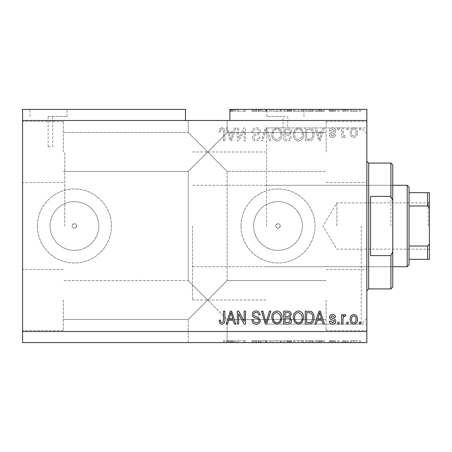 <?xml version="1.0" encoding="UTF-8"?>
<svg xmlns="http://www.w3.org/2000/svg" width="452" height="452" viewBox="0 0 452 452"><rect width="100%" height="100%" fill="white"/><g stroke="black" fill="none" stroke-linecap="round" stroke-linejoin="round"><path stroke-width="0.34" stroke-dasharray="2.26 1.69" d="M50.454 116.435L48.138 116.435L50.454 116.435M50.454 146.787L48.138 146.787L50.454 146.787M48.511 109.401L67.02 109.401L48.511 109.401M48.511 116.435L67.02 116.435L48.511 116.435M285.41 116.435L266.9 116.435L285.41 116.435M285.41 127.939C282.427 127.905 282.427 127.905 285.41 127.939C282.427 127.905 282.427 127.905 285.41 127.939C288.393 127.905 288.393 127.905 285.41 127.939C288.393 127.905 288.393 127.905 285.41 127.939M285.41 109.401L266.9 109.401L285.41 109.401M275.692 226A2.311 2.311 0 0 1 278.008 223.689A2.311 2.311 0 0 1 280.319 226C278.777 228.983 277.234 228.983 275.692 226C277.234 223.017 278.777 223.017 280.319 226A2.311 2.311 0 0 1 278.008 228.311A2.311 2.311 0 0 1 275.692 226M72.111 226A2.311 2.311 0 0 1 74.422 223.689A2.311 2.311 0 0 1 76.733 226C75.196 228.983 73.653 228.983 72.111 226C73.648 223.017 75.19 223.017 76.733 226A2.311 2.311 0 0 1 74.422 228.311A2.311 2.311 0 0 1 72.111 226M50.065 226A24.357 24.357 0 0 1 74.422 201.643A24.357 24.357 0 0 1 98.779 226A24.357 24.357 0 0 1 74.422 250.357A24.357 24.357 0 0 1 50.065 226A24.357 24.357 0 0 1 74.422 201.643A24.357 24.357 0 0 1 98.779 226A24.357 24.357 0 0 1 74.422 250.357A24.357 24.357 0 0 1 50.065 226M253.651 226A24.357 24.357 0 0 1 278.008 201.643A24.357 24.357 0 0 1 302.365 226A24.357 24.357 0 0 1 278.008 250.357A24.357 24.357 0 0 1 253.651 226A24.357 24.357 0 0 1 278.008 201.643A24.357 24.357 0 0 1 302.365 226A24.357 24.357 0 0 1 278.008 250.357A24.357 24.357 0 0 1 253.651 226M240.989 226A37.013 37.013 0 0 1 278.008 188.987A37.013 37.013 0 0 1 315.021 226A37.013 37.013 0 0 1 278.008 263.013A37.013 37.013 0 0 1 240.989 226A37.013 37.013 0 0 1 278.008 188.987A37.013 37.013 0 0 1 315.021 226A37.013 37.013 0 0 1 278.008 263.013A37.013 37.013 0 0 1 240.989 226M37.409 226A37.013 37.013 0 0 1 74.422 188.987A37.013 37.013 0 0 1 111.435 226A37.013 37.013 0 0 1 74.422 263.013A37.013 37.013 0 0 1 37.409 226A37.013 37.013 0 0 1 74.422 188.987A37.013 37.013 0 0 1 111.435 226A37.013 37.013 0 0 1 74.422 263.013A37.013 37.013 0 0 1 37.409 226M207.677 120.503L227.113 120.503L207.677 120.503M207.677 151.968L188.247 132.538L207.677 151.968L188.247 132.538L207.677 151.968L188.247 132.538L207.677 151.968L188.247 132.538L207.677 151.968L188.247 171.404L227.113 132.538L207.677 151.968L227.113 132.538L207.677 151.968L227.113 132.538L207.677 151.968L227.113 132.538L207.677 151.968L227.113 171.404L207.677 151.968M207.677 300.032L188.247 319.462L207.677 300.032L188.247 319.462L207.677 300.032L188.247 280.596L207.677 300.032L188.247 280.596L207.677 300.032L188.247 319.462L207.677 300.032L188.247 319.462L207.677 300.032L188.247 280.596L207.677 300.032L188.247 280.596L207.677 300.032L227.113 280.596L207.677 300.032L227.113 280.596L207.677 300.032L227.113 280.596L207.677 300.032L227.113 280.596L207.677 300.032L227.113 319.462L207.677 300.032M207.677 342.599L227.113 342.599L207.677 342.599L227.113 342.599L226.757 342.599L226.757 340.746L226.52 342.599L224.842 342.599L224.842 340.746L224.842 342.599L207.677 342.599M63.32 300.032L63.32 330.57L63.32 300.032M63.32 151.968L63.32 121.43L63.32 151.968M22.6 151.968L22.6 121.43L22.6 151.968M22.6 300.032L22.6 330.57L22.6 300.032M366.843 151.968L366.843 121.43L366.843 151.968M326.129 151.968L326.129 121.43L326.129 151.968M366.843 300.032L366.843 330.57L366.843 300.032M326.129 300.032L326.129 330.57L326.129 300.032M266.533 226L266.533 127.91L266.533 226M64.8 226L64.8 151.968L64.8 226M366.843 226L366.843 127.91L366.843 226M22.6 109.401L185.467 109.401L185.467 120.503L22.6 120.503L22.6 109.401M230.379 111.254L235.774 111.254L229.887 111.254L232.797 111.254L230.379 111.254L230.379 109.401L229.887 109.401L229.887 111.254L229.887 109.401L366.843 109.401L366.843 331.497L22.6 331.497L22.6 120.503M238.724 111.254L245.532 111.254L238.633 111.254L238.633 109.401L245.532 109.401L238.633 109.401L238.633 111.254L237.289 111.254L237.289 109.401L237.289 111.254L238.724 111.254L238.724 109.401M260.341 109.401L251.928 109.401L260.341 109.401L260.341 111.254L256.261 111.254L256.261 109.401M270.827 109.401L261.476 109.401L270.827 109.401L270.827 111.254L266.742 111.254L266.742 109.401M273.093 111.254L282.042 111.254L276.912 111.254L276.901 109.401L271.782 109.401L282.042 109.401L273.127 109.401L276.901 109.401L276.912 111.254L273.093 111.254L273.093 109.401M303.58 111.254L293.32 111.254L298.456 111.254L298.45 109.401L293.32 109.401L303.58 109.401L294.664 109.401L302.235 109.401L298.467 109.401L298.456 111.254L303.58 111.254L303.58 109.401M317.383 109.401L324.446 109.401L317.383 109.401L317.383 111.254L316.253 111.254L316.253 109.401M360.786 109.401L359.442 109.401L360.786 109.401L360.786 111.254L359.442 111.254L359.442 109.401L359.442 111.254L360.786 111.254L360.786 109.401M357.588 109.401L350.356 109.401L357.588 109.401L357.588 111.254L353.972 111.254L353.972 109.401L353.972 111.254L350.356 111.254L350.356 109.401M348.334 109.401L346.989 109.401L348.334 109.401L348.334 111.254L346.989 111.254L346.989 109.401L346.989 111.254L348.334 111.254L348.334 109.401M344.543 111.254L342.949 111.254L342.949 109.401L341.605 109.401L345.814 109.401L342.949 109.401L342.949 111.254L341.605 111.254L341.605 109.401L341.605 111.254L342.949 111.254L342.949 109.401L342.949 111.254L344.543 111.254L344.543 109.401M339.085 109.401L337.734 109.401L339.085 109.401L339.085 111.254L337.734 111.254L337.734 109.401L337.734 111.254L339.085 111.254L339.085 109.401M335.717 109.401L329.322 109.401L335.717 109.401L335.717 111.254L332.531 111.254L332.531 109.401L332.525 111.254L329.322 111.254L329.322 109.401M314.01 109.401L305.264 109.401L314.01 109.401L314.01 111.254L309.083 111.254L309.083 109.401M291.636 109.401L283.726 109.401L291.636 109.401L291.636 111.254L283.726 111.254L283.726 109.401L283.726 111.254L291.297 111.254L291.297 109.401M238.724 340.746L245.532 340.746L238.633 340.746L238.633 342.599L245.532 342.599L238.633 342.599L238.633 340.746L237.289 340.746L237.289 342.599L237.289 340.746L238.724 340.746L238.724 342.599M260.341 342.599L251.928 342.599L260.341 342.599L260.341 340.746L256.261 340.746L256.261 342.599M270.827 342.599L261.476 342.599L270.827 342.599L270.827 340.746L266.742 340.746L266.742 342.599M273.093 340.746L282.042 340.746L276.912 340.746L276.901 342.599L271.782 342.599L282.042 342.599L273.127 342.599L276.901 342.599L276.912 340.746L273.093 340.746L273.093 342.599M303.58 340.746L293.32 340.746L298.456 340.746L298.45 342.599L293.32 342.599L303.58 342.599L294.664 342.599L302.235 342.599L298.467 342.599L298.456 340.746L303.58 340.746L303.58 342.599M317.383 342.599L324.446 342.599L317.383 342.599L317.383 340.746L316.253 340.746L316.253 342.599M360.786 342.599L359.442 342.599L360.786 342.599L360.786 340.746L359.442 340.746L359.442 342.599L359.442 340.746L360.786 340.746L360.786 342.599M22.6 331.497L22.6 342.599L366.843 342.599L366.843 331.497M357.588 342.599L350.356 342.599L357.588 342.599L357.588 340.746L353.972 340.746L353.972 342.599L353.972 340.746L350.356 340.746L350.356 342.599M348.334 342.599L346.989 342.599L348.334 342.599L348.334 340.746L346.989 340.746L346.989 342.599L346.989 340.746L348.334 340.746L348.334 342.599M344.543 340.746L342.949 340.746L342.949 342.599L341.605 342.599L345.814 342.599L342.949 342.599L342.949 340.746L341.605 340.746L341.605 342.599L341.605 340.746L342.949 340.746L342.949 342.599L342.949 340.746L344.543 340.746L344.543 342.599M339.085 342.599L337.734 342.599L339.085 342.599L339.085 340.746L337.734 340.746L337.734 342.599L337.734 340.746L339.085 340.746L339.085 342.599M335.717 342.599L329.322 342.599L335.717 342.599L335.717 340.746L332.531 340.746L332.531 342.599L332.525 340.746L329.322 340.746L329.322 342.599M314.01 342.599L305.264 342.599L314.01 342.599L314.01 340.746L309.083 340.746L309.083 342.599M291.636 342.599L283.726 342.599L291.636 342.599L291.636 340.746L283.726 340.746L283.726 342.599L283.726 340.746L291.297 340.746L291.297 342.599M238.633 138.222L238.633 127.91L237.289 127.91L237.289 140.866L238.724 140.866L244.187 130.538L244.187 140.866L245.532 140.866L245.532 127.91L244.091 127.91L238.633 138.222L238.633 127.91L237.289 127.91L237.289 140.866L238.724 140.866L244.187 130.538L244.187 140.866L245.532 140.866L245.532 127.91L244.091 127.91L238.633 138.222M260.341 131.515C260.098 129.069 258.742 127.814 256.261 127.741C253.532 127.91 252.092 129.368 251.928 132.114L253.273 132.283C253.448 130.385 254.482 129.374 256.374 129.255C257.934 129.244 258.804 129.984 258.996 131.475C258.589 132.978 257.516 133.798 255.759 133.922C253.651 134.267 252.487 135.453 252.267 137.481C252.459 139.764 253.713 140.945 256.024 141.035C258.487 140.911 259.815 139.623 260.002 137.165L258.657 136.996C258.533 138.617 257.674 139.453 256.069 139.521C254.606 139.544 253.787 138.854 253.612 137.453L254.035 136.137L258.341 134.606L260.341 131.515C260.098 129.069 258.742 127.814 256.261 127.741C253.532 127.91 252.092 129.368 251.928 132.114L253.273 132.283C253.448 130.385 254.482 129.374 256.374 129.255C257.934 129.244 258.804 129.984 258.996 131.475C258.589 132.978 257.516 133.798 255.759 133.922C253.651 134.267 252.487 135.453 252.267 137.481C252.459 139.764 253.713 140.945 256.024 141.035C258.487 140.911 259.815 139.623 260.002 137.165L258.657 136.996C258.533 138.617 257.674 139.453 256.069 139.521C254.606 139.544 253.787 138.854 253.612 137.453L254.035 136.137L258.341 134.606L260.341 131.515M270.827 140.866L266.742 127.91L265.352 127.91L261.476 140.866L262.866 140.866L265.979 129.425L269.426 140.866L270.827 140.866L266.742 127.91L265.352 127.91L261.476 140.866L262.866 140.866L265.979 129.425L269.426 140.866L270.827 140.866M276.912 127.741L273.093 129.775L271.782 134.216C271.624 138.069 273.341 140.34 276.923 141.035C280.432 140.363 282.138 138.142 282.042 134.374L280.726 129.718L276.912 127.741L273.093 129.775L271.782 134.216C271.624 138.069 273.341 140.34 276.923 141.035C280.432 140.363 282.138 138.142 282.042 134.374L280.726 129.718L276.912 127.741M298.45 127.741L294.631 129.775L293.32 134.216C293.162 138.069 294.873 140.34 298.456 141.035C301.97 140.363 303.676 138.142 303.58 134.374L302.264 129.718L298.45 127.741L294.631 129.775L293.32 134.216C293.162 138.069 294.873 140.34 298.456 141.035C301.97 140.363 303.676 138.142 303.58 134.374L302.264 129.718L298.45 127.741M317.383 131.781L316.253 127.91L314.852 127.91L318.993 140.866L320.304 140.866L324.446 127.91L323.044 127.91L321.914 131.781L317.383 131.781L316.253 127.91L314.852 127.91L318.993 140.866L320.304 140.866L324.446 127.91L323.044 127.91L321.914 131.781L317.383 131.781M360.617 129.758L360.617 127.91L359.272 127.91L359.272 129.758L360.617 129.758L360.617 127.91L359.272 127.91L359.272 129.758L360.617 129.758M232.797 111.254L232.797 109.401L229.887 109.401L229.887 120.503L185.467 120.503M229.887 120.503L366.843 120.503M357.419 132.718C357.6 129.91 356.391 128.249 353.803 127.741C351.255 128.238 350.046 129.865 350.187 132.622C350.04 135.38 351.244 137.007 353.803 137.498C356.329 137.018 357.532 135.425 357.419 132.718C357.6 129.91 356.391 128.249 353.803 127.741C351.255 128.238 350.046 129.865 350.187 132.622C350.04 135.38 351.244 137.007 353.803 137.498C356.329 137.018 357.532 135.425 357.419 132.718M348.17 129.758L348.17 127.91L346.82 127.91L346.82 129.758L348.17 129.758L348.17 127.91L346.82 127.91L346.82 129.758L348.17 129.758M342.949 132.792L342.949 127.91L341.605 127.91L341.605 137.329L342.949 137.329L342.949 135.826L344.543 137.498L345.814 136.996L345.305 135.651L344.396 135.815L343.192 134.719L342.949 127.91L341.605 127.91L341.605 137.329L342.949 137.329L342.949 135.826L344.543 137.498L345.814 136.996L345.305 135.651L344.396 135.815L343.192 134.719L342.949 132.792M339.085 129.758L339.085 127.91L337.734 127.91L337.734 129.758L339.085 129.758L339.085 127.91L337.734 127.91L337.734 129.758L339.085 129.758M335.717 130.781C335.57 128.826 334.508 127.814 332.531 127.741C330.638 127.837 329.57 128.848 329.322 130.769L330.672 130.939L332.627 129.086L334.373 130.549L334.062 131.402L332.796 131.922C330.921 132.153 329.819 133.114 329.491 134.815C329.672 136.577 330.666 137.476 332.48 137.498C334.277 137.47 335.299 136.572 335.548 134.809L334.203 134.639L332.525 136.154L330.836 135.001L331.265 134.216L332.774 133.679C334.582 133.453 335.565 132.487 335.717 130.781C335.57 128.826 334.508 127.814 332.531 127.741C330.638 127.837 329.57 128.848 329.322 130.769L330.672 130.939L332.627 129.086L334.373 130.549L334.062 131.402L332.796 131.922C330.921 132.153 329.819 133.114 329.491 134.815C329.672 136.577 330.666 137.476 332.48 137.498C334.277 137.47 335.299 136.572 335.548 134.809L334.203 134.639L332.525 136.154L330.836 135.001L331.265 134.216L332.774 133.679C334.582 133.453 335.565 132.487 335.717 130.781M314.01 134.459C314.242 130.622 312.598 128.441 309.083 127.91L305.264 127.91L305.264 140.866L310.976 140.623C313.213 139.272 314.225 137.216 314.01 134.459C314.242 130.622 312.598 128.441 309.083 127.91L305.264 127.91L305.264 140.866L310.976 140.623C313.213 139.272 314.225 137.216 314.01 134.459M291.636 131.713C291.523 129.199 290.218 127.933 287.715 127.91L283.726 127.91L283.726 140.866L287.743 140.866C289.918 140.849 291.105 139.764 291.297 137.606L289.851 134.894L291.636 131.713C291.523 129.199 290.218 127.933 287.715 127.91L283.726 127.91L283.726 140.866L287.743 140.866C289.918 140.849 291.105 139.764 291.297 137.606L289.851 134.894L291.636 131.713M228.718 131.781L227.588 127.91L226.186 127.91L230.322 140.866L231.633 140.866L235.774 127.91L234.379 127.91L233.243 131.781L228.718 131.781L227.588 127.91L226.186 127.91L230.322 140.866L231.633 140.866L235.774 127.91L234.379 127.91L233.243 131.781L228.718 131.781M221.915 127.741L219.887 128.656L219.118 131.781L220.463 131.944C220.299 130.543 220.802 129.651 221.972 129.255L223.316 130.232L223.491 140.866L224.842 140.866L224.842 132.069C225.102 129.622 224.124 128.176 221.915 127.741L219.887 128.656L219.118 131.781L220.463 131.944C220.299 130.543 220.802 129.651 221.972 129.255L223.316 130.232L223.491 140.866L224.842 140.866L224.842 132.069C225.102 129.622 224.124 128.176 221.915 127.741M356.074 132.628C356.232 134.526 355.464 135.702 353.769 136.154C352.119 135.668 351.373 134.493 351.532 132.628C351.373 130.724 352.142 129.543 353.837 129.086C355.487 129.577 356.232 130.758 356.074 132.628C356.232 134.526 355.464 135.702 353.769 136.154C352.119 135.668 351.373 134.493 351.532 132.628C351.373 130.724 352.142 129.543 353.837 129.086C355.487 129.577 356.232 130.758 356.074 132.628M319.649 139.515L317.829 133.295L321.468 133.295L319.649 139.515L317.829 133.295L321.468 133.295L319.649 139.515M308.885 139.352L306.609 139.352L306.609 129.425L308.919 129.425C310.462 129.312 311.541 129.939 312.151 131.312L312.665 134.476C312.852 136.431 312.196 137.967 310.716 139.092L306.609 139.352L306.609 129.425L308.919 129.425C310.462 129.312 311.541 129.939 312.151 131.312L312.665 134.476C312.852 136.431 312.196 137.967 310.716 139.092L308.885 139.352M301.67 137.34L298.467 139.521C295.727 138.962 294.455 137.182 294.664 134.193C294.58 131.408 295.834 129.758 298.439 129.255C301.117 129.797 302.382 131.515 302.235 134.413L301.67 137.34L298.467 139.521C295.727 138.962 294.455 137.182 294.664 134.193C294.58 131.408 295.834 129.758 298.439 129.255C301.117 129.797 302.382 131.515 302.235 134.413L301.67 137.34M287.557 133.967L285.071 133.967L285.071 129.425L289.048 129.588L290.291 131.701C290.144 133.323 289.235 134.075 287.557 133.967L285.071 133.967L285.071 129.425L289.048 129.588L290.291 131.701C290.144 133.323 289.235 134.075 287.557 133.967M287.274 139.352L285.071 139.352L285.071 135.481L288.777 135.606L289.952 137.397C289.777 138.905 288.885 139.555 287.274 139.352L285.071 139.352L285.071 135.481L288.777 135.606L289.952 137.397C289.777 138.905 288.885 139.555 287.274 139.352M280.138 137.34L276.929 139.521C274.189 138.962 272.918 137.182 273.127 134.193C273.042 131.408 274.302 129.758 276.901 129.255C279.579 129.797 280.845 131.515 280.698 134.413L280.138 137.34L276.929 139.521C274.189 138.962 272.918 137.182 273.127 134.193C273.042 131.408 274.302 129.758 276.901 129.255C279.579 129.797 280.845 131.515 280.698 134.413L280.138 137.34M230.978 139.515L229.158 133.295L232.797 133.295L230.978 139.515L229.158 133.295L232.797 133.295L230.978 139.515M219.887 323.344L219.118 320.219L220.463 320.056C220.299 321.457 220.802 322.349 221.972 322.745L223.316 321.767L223.491 311.134L224.842 311.134L224.842 319.931C225.102 322.378 224.124 323.824 221.915 324.259L219.887 323.344M316.253 324.09L314.852 324.09L318.993 311.134L320.304 311.134L324.446 324.09L323.044 324.09L321.914 320.219L317.383 320.219L316.253 324.09M319.649 312.485L317.829 318.705L321.468 318.705L319.649 312.485M332.531 324.259C330.638 324.163 329.57 323.152 329.322 321.231L330.672 321.061L332.627 322.914L334.373 321.451L334.062 320.598L332.796 320.078C330.921 319.846 329.819 318.886 329.491 317.185C329.672 315.423 330.666 314.524 332.48 314.502C334.277 314.53 335.299 315.428 335.548 317.191L334.203 317.361L332.525 315.846L330.836 316.999L331.265 317.784L332.774 318.321C334.582 318.547 335.565 319.513 335.717 321.219C335.57 323.174 334.508 324.186 332.531 324.259M339.085 324.09L337.734 324.09L337.734 322.242L339.085 322.242L339.085 324.09M342.949 324.09L341.605 324.09L341.605 314.671L342.949 314.671L342.949 316.174L344.543 314.502L345.814 315.004L345.305 316.349L344.396 316.185L343.192 317.281L342.949 324.09M360.617 324.09L359.272 324.09L359.272 322.242L360.617 322.242L360.617 324.09M353.803 324.259C351.255 323.762 350.046 322.135 350.187 319.378C350.04 316.62 351.244 314.993 353.803 314.502C356.329 314.982 357.532 316.575 357.419 319.281C357.6 322.09 356.391 323.751 353.803 324.259M356.074 319.372C356.232 317.473 355.464 316.298 353.769 315.846C352.119 316.332 351.373 317.507 351.532 319.372C351.373 321.276 352.142 322.457 353.837 322.914C355.487 322.423 356.232 321.242 356.074 319.372M348.17 324.09L346.82 324.09L346.82 322.242L348.17 322.242L348.17 324.09M309.083 324.09L305.264 324.09L305.264 311.134L310.976 311.377C313.213 312.727 314.225 314.784 314.01 317.541C314.242 321.378 312.598 323.559 309.083 324.09M308.885 312.648L306.609 312.648L306.609 322.575L308.919 322.575C310.462 322.688 311.541 322.061 312.151 320.688L312.665 317.524C312.852 315.569 312.196 314.033 310.716 312.908L308.885 312.648M294.631 322.225L293.32 317.784C293.162 313.931 294.873 311.66 298.456 310.965C301.97 311.637 303.676 313.857 303.58 317.626L302.264 322.282L298.45 324.259L294.631 322.225M301.67 314.66L298.467 312.479C295.727 313.038 294.455 314.818 294.664 317.807C294.58 320.592 295.834 322.242 298.439 322.745C301.117 322.203 302.382 320.485 302.235 317.587L301.67 314.66M287.715 324.09L283.726 324.09L283.726 311.134L287.743 311.134C289.918 311.151 291.105 312.236 291.297 314.394L289.851 317.106L291.636 320.287C291.523 322.801 290.218 324.067 287.715 324.09M287.557 318.033L285.071 318.033L285.071 322.575L289.048 322.412L290.291 320.298C290.144 318.677 289.235 317.925 287.557 318.033M287.274 312.648L285.071 312.648L285.071 316.519L288.777 316.394L289.952 314.603C289.777 313.095 288.885 312.445 287.274 312.648M273.093 322.225L271.782 317.784C271.624 313.931 273.341 311.66 276.923 310.965C280.432 311.637 282.138 313.857 282.042 317.626L280.726 322.282L276.912 324.259L273.093 322.225M280.138 314.66L276.929 312.479C274.189 313.038 272.918 314.818 273.127 317.807C273.042 320.592 274.302 322.242 276.901 322.745C279.579 322.203 280.845 320.485 280.698 317.587L280.138 314.66M266.742 324.09L265.352 324.09L261.476 311.134L262.866 311.134L265.979 322.575L269.426 311.134L270.827 311.134L266.742 324.09M256.261 324.259C253.532 324.09 252.092 322.632 251.928 319.886L253.273 319.717C253.448 321.615 254.482 322.626 256.374 322.745C257.934 322.756 258.804 322.016 258.996 320.524C258.589 319.022 257.516 318.202 255.759 318.078C253.651 317.733 252.487 316.547 252.267 314.519C252.459 312.236 253.713 311.055 256.024 310.965C258.487 311.089 259.815 312.377 260.002 314.835L258.657 315.004C258.533 313.383 257.674 312.547 256.069 312.479C254.606 312.456 253.787 313.146 253.612 314.547L254.035 315.863L258.341 317.394L260.341 320.485C260.098 322.931 258.742 324.186 256.261 324.259M238.633 324.09L237.289 324.09L237.289 311.134L238.724 311.134L244.187 321.462L244.187 311.134L245.532 311.134L245.532 324.09L244.091 324.09L238.633 313.778L238.633 324.09M227.588 324.09L226.186 324.09L230.322 311.134L231.633 311.134L235.774 324.09L234.379 324.09L233.243 320.219L228.718 320.219L227.588 324.09M230.978 312.485L229.158 318.705L232.797 318.705L230.978 312.485M350.356 340.746L357.588 340.746M356.244 340.746L351.701 340.746L356.244 340.746L356.244 342.599L351.701 342.599L356.244 342.599M353.939 340.746L353.939 342.599M351.701 340.746L351.701 342.599M354.006 340.746L354.006 342.599M345.814 340.746L345.814 342.599M345.305 340.746L345.305 342.599M344.396 340.746L344.396 342.599M343.192 340.746L343.192 342.599M329.322 340.746L330.672 340.746L330.672 342.599M330.672 340.746L332.627 340.746L332.627 342.599M332.627 340.746L334.373 340.746L334.373 342.599M334.373 340.746L334.062 340.746L334.062 342.599M334.062 340.746L329.491 340.746L329.491 342.599M329.491 340.746L332.48 340.746L332.48 342.599M332.48 340.746L335.548 340.746L335.548 342.599M335.548 340.746L334.203 340.746L334.203 342.599M334.203 340.746L330.836 340.746L330.836 342.599M330.836 340.746L331.265 340.746L331.265 342.599M331.265 340.746L335.717 340.746M316.253 340.746L314.852 340.746L314.852 342.599M314.852 340.746L318.993 340.746L318.993 342.599M318.993 340.746L320.304 340.746L320.304 342.599M320.304 340.746L324.446 340.746L324.446 342.599M324.446 340.746L323.044 340.746L323.044 342.599M323.044 340.746L321.914 340.746L321.914 342.599M321.914 340.746L317.383 340.746M319.649 340.746L317.829 340.746L321.468 340.746L319.649 340.746L319.649 342.599L317.829 342.599L319.649 342.599M319.05 340.746L319.05 342.599M317.829 340.746L317.829 342.599M321.468 340.746L321.468 342.599M309.083 340.746L305.264 340.746L305.264 342.599L305.264 340.746L310.976 340.746L310.976 342.599M310.976 340.746L314.01 340.746M308.885 340.746L312.665 340.746L308.885 340.746L308.885 342.599L306.609 342.599L312.665 342.599L308.885 342.599M306.609 340.746L306.609 342.599L306.609 340.746M310.716 340.746L310.716 342.599M312.665 340.746L312.665 342.599M312.151 340.746L312.151 342.599M308.919 340.746L308.919 342.599L308.914 340.746M294.631 340.746L294.631 342.599M293.32 340.746L293.32 342.599M302.264 340.746L302.264 342.599M301.67 340.746L294.664 340.746L302.235 340.746L301.67 340.746L301.67 342.599M298.467 340.746L298.467 342.599M294.664 340.746L294.664 342.599M302.235 340.746L302.235 342.599M298.439 340.746L298.439 342.599M291.297 340.746L289.851 340.746L289.851 342.599M289.851 340.746L291.636 340.746M287.557 340.746L290.291 340.746L287.557 340.746L287.557 342.599L285.071 342.599L290.291 342.599L287.557 342.599M287.274 340.746L289.952 340.746L287.274 340.746L287.274 342.599M285.071 340.746L285.071 342.599L285.071 340.746M289.952 340.746L289.952 342.599M288.777 340.746L288.777 342.599M290.291 340.746L290.291 342.599M289.048 340.746L289.048 342.599M287.743 340.746L287.743 342.599L287.743 340.746M271.782 340.746L271.782 342.599M276.923 340.746L276.923 342.599L276.929 340.746L273.127 340.746L276.929 340.746M282.042 340.746L282.042 342.599M280.726 340.746L280.726 342.599M273.127 340.746L273.127 342.599M280.138 340.746L280.138 342.599M280.698 340.746L280.698 342.599M266.742 340.746L265.352 340.746L265.352 342.599M265.352 340.746L261.476 340.746L261.476 342.599M261.476 340.746L262.866 340.746L262.866 342.599M262.866 340.746L265.979 340.746L265.979 342.599M265.979 340.746L269.426 340.746L269.426 342.599M269.426 340.746L270.827 340.746M256.261 340.746L251.928 340.746L251.928 342.599M251.928 340.746L253.273 340.746L253.273 342.599M253.273 340.746L256.374 340.746L256.374 342.599M256.374 340.746L258.996 340.746L258.996 342.599M258.996 340.746L252.267 340.746L252.267 342.599M252.267 340.746L256.024 340.746L256.024 342.599M256.024 340.746L260.002 340.746L260.002 342.599M260.002 340.746L258.657 340.746L258.657 342.599M258.657 340.746L256.069 340.746L256.069 342.599M256.069 340.746L253.612 340.746L253.612 342.599M253.612 340.746L254.035 340.746L254.035 342.599M254.035 340.746L258.341 340.746L258.341 342.599M258.341 340.746L260.341 340.746M244.187 340.746L244.187 342.599L244.187 340.746M245.532 340.746L245.532 342.599L245.532 340.746M244.091 340.746L244.091 342.599M226.52 340.746L235.774 340.746L227.588 340.746L227.588 342.599M227.588 340.746L226.757 340.746M230.322 340.746L230.322 342.599M231.633 340.746L231.633 342.599M235.774 340.746L235.774 342.599M234.379 340.746L234.379 342.599M233.243 340.746L233.243 342.599M228.718 340.746L228.718 342.599M230.978 340.746L229.158 340.746L232.797 340.746L230.978 340.746L230.978 342.599L229.158 342.599L230.978 342.599M230.379 340.746L230.379 342.599M229.158 340.746L229.158 342.599M232.797 340.746L232.797 342.599M223.491 340.746L223.491 342.599L223.491 340.746L224.842 340.746L223.491 340.746M350.356 111.254L357.588 111.254M356.244 111.254L351.701 111.254L356.244 111.254L356.244 109.401L351.701 109.401L356.244 109.401M353.939 111.254L353.939 109.401M351.701 111.254L351.701 109.401M354.006 111.254L354.006 109.401M345.814 111.254L345.814 109.401M345.305 111.254L345.305 109.401M344.396 111.254L344.396 109.401M343.192 111.254L343.192 109.401M329.322 111.254L330.672 111.254L330.672 109.401M330.672 111.254L332.627 111.254L332.627 109.401M332.627 111.254L334.373 111.254L334.373 109.401M334.373 111.254L334.062 111.254L334.062 109.401M334.062 111.254L329.491 111.254L329.491 109.401M329.491 111.254L332.48 111.254L332.48 109.401M332.48 111.254L335.548 111.254L335.548 109.401M335.548 111.254L334.203 111.254L334.203 109.401M334.203 111.254L330.836 111.254L330.836 109.401M330.836 111.254L331.265 111.254L331.265 109.401M331.265 111.254L335.717 111.254M316.253 111.254L314.852 111.254L314.852 109.401M314.852 111.254L318.993 111.254L318.993 109.401M318.993 111.254L320.304 111.254L320.304 109.401M320.304 111.254L324.446 111.254L324.446 109.401M324.446 111.254L323.044 111.254L323.044 109.401M323.044 111.254L321.914 111.254L321.914 109.401M321.914 111.254L317.383 111.254M319.649 111.254L317.829 111.254L321.468 111.254L319.649 111.254L319.649 109.401L317.829 109.401L319.649 109.401M319.05 111.254L319.05 109.401M317.829 111.254L317.829 109.401M321.468 111.254L321.468 109.401M309.083 111.254L305.264 111.254L305.264 109.401L305.264 111.254L310.976 111.254L310.976 109.401M310.976 111.254L314.01 111.254M308.885 111.254L312.665 111.254L308.885 111.254L308.885 109.401L306.609 109.401L312.665 109.401L308.885 109.401M306.609 111.254L306.609 109.401L306.609 111.254M310.716 111.254L310.716 109.401M312.665 111.254L312.665 109.401M312.151 111.254L312.151 109.401M308.919 111.254L308.919 109.401L308.914 111.254M294.631 111.254L294.631 109.401M293.32 111.254L293.32 109.401M302.264 111.254L302.264 109.401M301.67 111.254L294.664 111.254L302.235 111.254L301.67 111.254L301.67 109.401M298.467 111.254L298.467 109.401M294.664 111.254L294.664 109.401M302.235 111.254L302.235 109.401M298.439 111.254L298.439 109.401M291.297 111.254L289.851 111.254L289.851 109.401M289.851 111.254L291.636 111.254M287.557 111.254L290.291 111.254L287.557 111.254L287.557 109.401L285.071 109.401L290.291 109.401L287.557 109.401M287.274 111.254L289.952 111.254L287.274 111.254L287.274 109.401M285.071 111.254L285.071 109.401L285.071 111.254M289.952 111.254L289.952 109.401M288.777 111.254L288.777 109.401M290.291 111.254L290.291 109.401M289.048 111.254L289.048 109.401M287.743 111.254L287.743 109.401L287.743 111.254M271.782 111.254L271.782 109.401M276.923 111.254L276.923 109.401L276.929 111.254L273.127 111.254L276.929 111.254M282.042 111.254L282.042 109.401M280.726 111.254L280.726 109.401M273.127 111.254L273.127 109.401M280.138 111.254L280.138 109.401M280.698 111.254L280.698 109.401M266.742 111.254L265.352 111.254L265.352 109.401M265.352 111.254L261.476 111.254L261.476 109.401M261.476 111.254L262.866 111.254L262.866 109.401M262.866 111.254L265.979 111.254L265.979 109.401M265.979 111.254L269.426 111.254L269.426 109.401M269.426 111.254L270.827 111.254M256.261 111.254L251.928 111.254L251.928 109.401M251.928 111.254L253.273 111.254L253.273 109.401M253.273 111.254L256.374 111.254L256.374 109.401M256.374 111.254L258.996 111.254L258.996 109.401M258.996 111.254L252.267 111.254L252.267 109.401M252.267 111.254L256.024 111.254L256.024 109.401M256.024 111.254L260.002 111.254L260.002 109.401M260.002 111.254L258.657 111.254L258.657 109.401M258.657 111.254L256.069 111.254L256.069 109.401M256.069 111.254L253.612 111.254L253.612 109.401M253.612 111.254L254.035 111.254L254.035 109.401M254.035 111.254L258.341 111.254L258.341 109.401M258.341 111.254L260.341 111.254M244.187 111.254L244.187 109.401L244.187 111.254M245.532 111.254L245.532 109.401L245.532 111.254M244.091 111.254L244.091 109.401M230.322 111.254L230.322 109.401M231.633 111.254L231.633 109.401M235.774 111.254L235.774 109.401M234.379 111.254L234.379 109.401M233.243 111.254L233.243 109.401M230.978 111.254L230.978 109.401L230.379 109.401M232.797 109.401L230.978 109.401M392.754 226L392.754 183.433L392.754 226M390.907 226L390.907 185.28L390.907 226M361.289 226L361.289 324.09L361.289 226M390.907 288.924L390.907 255.612L370.544 255.612L370.544 196.388L390.907 196.388L390.907 163.076M392.754 287.077L392.754 164.923M390.907 255.612L392.754 251.442M392.754 200.558L390.907 196.388M370.544 255.612L370.544 196.388L370.544 255.612M429.4 226L429.4 201.756L429.4 226M428.287 226L428.287 202.863L428.287 226M336.859 226L336.859 202.863L336.859 226M407.19 185.28L407.19 266.72M409.043 264.866L409.043 187.134M192.501 226L192.501 300.032L192.501 226M409.043 259.312L427.547 259.312L427.547 246.018C428.976 245.221 429.592 243.927 429.4 242.136L429.4 192.688M409.043 205.982L427.547 205.982C428.971 206.767 429.586 208.061 429.4 209.864M409.043 246.018L427.547 246.018M409.043 192.688L427.547 192.688L427.547 205.982M429.4 259.312L429.4 242.136M332.796 340.746L332.796 342.599L332.774 340.746M320.383 340.746L320.383 342.599M287.715 340.746L287.715 342.599M287.449 340.746L287.449 342.599M265.454 340.746L265.454 342.599M266.544 340.746L266.544 342.599M255.759 340.746L255.759 342.599M256.092 340.746L256.092 342.599M231.718 340.746L231.718 342.599M332.796 111.254L332.796 109.401L332.774 111.254M320.383 111.254L320.383 109.401M287.715 111.254L287.715 109.401M287.449 111.254L287.449 109.401M265.454 111.254L265.454 109.401M266.544 111.254L266.544 109.401M255.759 111.254L255.759 109.401M256.092 111.254L256.092 109.401M231.718 111.254L231.718 109.401M368.696 288.924L368.696 163.076M48.138 146.787L48.138 116.435M30.001 116.435L30.001 109.401M366.843 133.459L361.289 127.91L266.533 127.91L283.099 127.91L283.099 116.435M266.9 116.435L266.9 109.401M188.247 132.538L188.247 120.503L188.247 132.538L63.32 132.538L188.247 132.538M188.247 342.599L188.247 319.462L188.247 342.599M188.247 280.596L188.247 171.404L188.247 280.596L63.32 280.596L188.247 280.596M63.32 121.43L22.6 121.43L63.32 121.43M63.32 269.494L22.6 269.494L63.32 269.494M326.129 121.43L366.843 121.43L326.129 121.43M326.129 269.494L366.843 269.494L326.129 269.494M192.501 151.968L266.533 151.968M287.721 116.435L287.721 127.91L366.843 127.91M227.113 280.596L326.129 280.596L227.113 280.596L227.113 171.404L326.129 171.404L227.113 171.404L227.113 280.596M227.113 132.538L326.129 132.538L227.113 132.538L227.113 120.503L227.113 132.538M227.113 319.462L326.129 319.462L227.113 319.462L227.113 342.599L227.113 319.462M366.843 318.541L361.289 324.09L266.533 324.09L366.843 324.09M192.501 300.032L266.533 300.032M326.129 330.57L366.843 330.57L326.129 330.57M326.129 182.506L366.843 182.506L326.129 182.506M63.32 330.57L22.6 330.57L63.32 330.57M63.32 182.506L22.6 182.506L63.32 182.506M63.32 171.404L188.247 171.404L63.32 171.404M63.32 319.462L188.247 319.462L63.32 319.462M303.919 116.435L303.919 109.401M67.02 116.435L67.02 109.401M52.765 146.787L52.765 116.435M266.533 185.28L390.907 185.28L392.754 183.433M266.533 266.72L390.907 266.72L392.754 268.567M429.4 250.244L428.287 249.137L336.859 249.137L322.96 226L336.859 202.863L428.287 202.863L429.4 201.756M392.754 266.72L192.501 266.72M392.754 185.28L192.501 185.28"/><path stroke-width="0.68" d="M185.467 120.503L22.6 120.503L22.6 109.401L185.467 109.401L185.467 120.503L366.843 120.503L366.843 342.599L22.6 342.599L22.6 331.497L366.843 331.497M229.887 120.503L229.887 109.401L366.843 109.401L366.843 120.503M238.633 313.778L238.633 324.09L237.289 324.09L237.289 311.134L238.724 311.134L244.187 321.462L244.187 311.134L245.532 311.134L245.532 324.09L244.091 324.09L238.633 313.778M260.341 320.485C260.098 322.931 258.742 324.186 256.261 324.259C253.532 324.09 252.092 322.632 251.928 319.886L253.273 319.717C253.448 321.615 254.482 322.626 256.374 322.745C257.934 322.756 258.804 322.016 258.996 320.524C258.589 319.022 257.516 318.202 255.759 318.078C253.651 317.733 252.487 316.547 252.267 314.519C252.459 312.236 253.713 311.055 256.024 310.965C258.487 311.089 259.815 312.377 260.002 314.835L258.657 315.004C258.533 313.383 257.674 312.547 256.069 312.479C254.606 312.456 253.787 313.146 253.612 314.547L254.035 315.863L258.341 317.394L260.341 320.485M270.827 311.134L266.742 324.09L265.352 324.09L261.476 311.134L262.866 311.134L265.979 322.575L269.426 311.134L270.827 311.134M276.912 324.259L273.093 322.225L271.782 317.784C271.624 313.931 273.341 311.66 276.923 310.965C280.432 311.637 282.138 313.857 282.042 317.626L280.726 322.282L276.912 324.259M298.45 324.259L294.631 322.225L293.32 317.784C293.162 313.931 294.873 311.66 298.456 310.965C301.97 311.637 303.676 313.857 303.58 317.626L302.264 322.282L298.45 324.259M348.17 322.242L348.17 324.09L346.82 324.09L346.82 322.242L348.17 322.242M357.419 319.281C357.6 322.09 356.391 323.751 353.803 324.259C351.255 323.762 350.046 322.135 350.187 319.378C350.04 316.62 351.244 314.993 353.803 314.502C356.329 314.982 357.532 316.575 357.419 319.281M221.915 324.259L219.887 323.344L219.118 320.219L220.463 320.056C220.299 321.457 220.802 322.349 221.972 322.745L223.316 321.767L223.491 311.134L224.842 311.134L224.842 319.931C225.102 322.378 224.124 323.824 221.915 324.259M22.6 120.503L22.6 331.497M317.383 320.219L316.253 324.09L314.852 324.09L318.993 311.134L320.304 311.134L324.446 324.09L323.044 324.09L321.914 320.219L317.383 320.219M335.717 321.219C335.57 323.174 334.508 324.186 332.531 324.259C330.638 324.163 329.57 323.152 329.322 321.231L330.672 321.061L332.627 322.914L334.373 321.451L334.062 320.598L332.796 320.078C330.921 319.846 329.819 318.886 329.491 317.185C329.672 315.423 330.666 314.524 332.48 314.502C334.277 314.53 335.299 315.428 335.548 317.191L334.203 317.361L332.525 315.846L330.836 316.999L331.265 317.784L332.774 318.321C334.582 318.547 335.565 319.513 335.717 321.219M339.085 322.242L339.085 324.09L337.734 324.09L337.734 322.242L339.085 322.242M342.949 319.208L342.949 324.09L341.605 324.09L341.605 314.671L342.949 314.671L342.949 316.174L344.543 314.502L345.814 315.004L345.305 316.349L344.396 316.185L343.192 317.281L342.949 319.208M360.617 322.242L360.617 324.09L359.272 324.09L359.272 322.242L360.617 322.242M314.01 317.541C314.242 321.378 312.598 323.559 309.083 324.09L305.264 324.09L305.264 311.134L310.976 311.377C313.213 312.727 314.225 314.784 314.01 317.541M291.636 320.287C291.523 322.801 290.218 324.067 287.715 324.09L283.726 324.09L283.726 311.134L287.743 311.134C289.918 311.151 291.105 312.236 291.297 314.394L289.851 317.106L291.636 320.287M228.718 320.219L227.588 324.09L226.186 324.09L230.322 311.134L231.633 311.134L235.774 324.09L234.379 324.09L233.243 320.219L228.718 320.219M319.05 314.937L317.829 318.705L321.468 318.705L319.649 312.485L319.05 314.937M353.769 315.846C352.119 316.332 351.373 317.507 351.532 319.372C351.373 321.276 352.142 322.457 353.837 322.914C355.487 322.423 356.232 321.242 356.074 319.372C356.232 317.473 355.464 316.298 353.769 315.846M306.609 312.648L306.609 322.575L308.919 322.575C310.462 322.688 311.541 322.061 312.151 320.688L312.665 317.524C312.852 315.569 312.196 314.033 310.716 312.908L306.609 312.648M298.467 312.479C295.727 313.038 294.455 314.818 294.664 317.807C294.58 320.592 295.834 322.242 298.439 322.745C301.117 322.203 302.382 320.485 302.235 317.587L301.67 314.66L298.467 312.479M285.071 312.648L285.071 316.519L288.777 316.394L289.952 314.603C289.777 313.095 288.885 312.445 287.274 312.648L285.071 312.648M285.071 318.033L285.071 322.575L289.048 322.412L290.291 320.298C290.144 318.677 289.235 317.925 287.557 318.033L285.071 318.033M276.929 312.479C274.189 313.038 272.918 314.818 273.127 317.807C273.042 320.592 274.302 322.242 276.901 322.745C279.579 322.203 280.845 320.485 280.698 317.587L280.138 314.66L276.929 312.479M230.379 314.937L229.158 318.705L232.797 318.705L230.978 312.485L230.379 314.937M390.907 196.388L390.907 163.076L392.754 164.923L392.754 200.558L390.907 196.388L370.544 196.388L370.544 255.612L390.907 255.612L392.754 251.442L392.754 287.077L390.907 288.924L390.907 255.612M392.754 251.442L392.754 200.558M407.19 185.28L409.043 187.134L409.043 264.866L407.19 266.72L407.19 185.28L392.754 185.28M409.043 192.688L429.4 192.688L429.4 259.312L427.547 259.312L429.4 259.312M429.4 209.864C429.592 208.073 428.976 206.779 427.547 205.982L427.547 192.688M409.043 205.982L427.547 205.982M409.043 246.018L427.547 246.018C428.971 245.233 429.586 243.939 429.4 242.136M409.043 259.312L427.547 259.312L427.547 246.018M429.4 192.688L428.824 192.688M390.907 163.076L368.696 163.076L368.696 288.924L366.843 290.777M368.696 163.076L366.843 161.223M390.907 288.924L368.696 288.924M407.19 266.72L392.754 266.72"/></g></svg>
